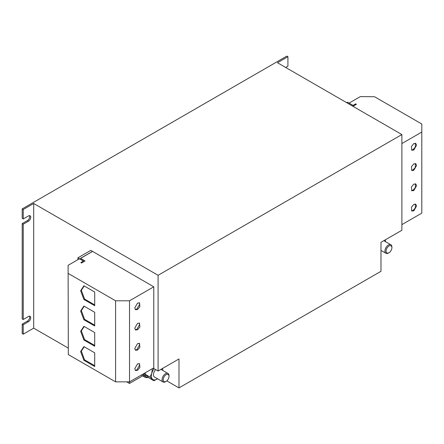 <?xml version="1.0" encoding="UTF-8"?>
<svg xmlns="http://www.w3.org/2000/svg" width="444" height="444" viewBox="0 0 444 444"><rect width="100%" height="100%" fill="white"/><g stroke="black" fill="none" stroke-linecap="round" stroke-linejoin="round"><path stroke-width="0.67" d="M413.791 184.138L411.444 186.974L411.821 190.765L413.791 190.57L416.577 185.747L415.762 183.944L413.791 184.138M411.505 190.515L413.092 190.171L415.29 187.657L415.379 183.794M413.791 163.869L411.444 166.705L411.821 170.502L413.791 170.302L416.577 165.479L415.762 163.675L413.791 163.869M411.505 170.246L413.092 169.902L415.29 167.388L415.379 163.525M413.791 143.601L411.444 146.437L411.821 150.233L413.791 150.033L416.577 145.21L415.762 143.406L413.791 143.601M411.505 149.978L413.092 149.634L415.29 147.125L415.379 143.257M413.791 204.407L411.444 207.243L411.821 211.033L413.791 210.839L416.577 206.016L415.762 204.212L413.791 204.407M411.505 210.778L413.092 210.439L415.29 207.925L415.379 204.062M137.546 370.329L139.888 367.493L139.516 363.697L137.546 363.897L134.76 368.72L135.575 370.524L137.546 370.329M135.259 370.268L136.846 369.924L139.632 365.101L139.133 363.553M137.546 350.061L139.888 347.225L139.516 343.434L137.546 343.628L134.76 348.451L135.575 350.255L137.546 350.061M135.259 350L136.846 349.661L139.632 344.833L139.133 343.284M137.546 329.792L139.888 326.956L139.516 323.165L137.546 323.36L134.76 328.183L135.575 329.986L137.546 329.792M135.259 329.731L136.846 329.393L139.632 324.564L139.133 323.016M137.546 309.524L139.888 306.687L139.516 302.897L137.546 303.091L134.76 307.914L135.575 309.718L137.546 309.524M135.259 309.462L136.846 309.124L139.632 304.295L139.133 302.747M166.106 381.407L165.529 381.74A4.923 2.842 -60 0 1 165.529 381.74A4.923 2.842 -60 0 1 163.065 381.984A4.923 2.842 -60 0 1 162.31 378.044A4.923 2.842 -60 0 1 165.518 373.704A4.923 2.842 -60 0 1 167.987 373.454A4.923 2.842 -60 0 1 169.009 375.707L169.009 376.373A4.107 2.375 -60 0 1 166.112 381.402A4.107 2.375 -60 0 1 166.106 381.407A4.107 2.375 -60 0 1 163.198 379.731A4.107 2.375 -60 0 1 166.095 374.703A4.107 2.375 -60 0 1 169.009 376.373M141.392 375.025A9.851 5.689 120 0 0 142.091 375.563L144.877 377.172A9.851 5.689 120 0 0 147.869 377.483M142.968 374.114A9.851 5.689 120 0 0 144.877 377.172M388.994 252.719A4.107 2.375 -60 0 1 388.988 252.725L388.417 253.052A4.923 2.842 -60 0 1 388.406 253.058A4.923 2.842 -60 0 1 388.417 253.052A4.923 2.842 -60 0 1 385.953 253.296A4.923 2.842 -60 0 1 385.203 249.345A4.923 2.842 -60 0 1 388.428 245.005A4.923 2.842 -60 0 1 390.881 244.766A4.923 2.842 -60 0 1 391.902 247.025L391.902 247.691A4.107 2.375 -60 0 1 388.994 252.719A4.107 2.375 -60 0 1 386.086 251.032A4.107 2.375 -60 0 1 389.005 246.004A4.107 2.375 -60 0 1 391.902 247.691M349.084 103.108L360.367 96.592L374.525 96.725L421.8 124.015L421.8 132.062L401.881 143.562M83.428 261.066L79.454 258.774L68.099 265.329L68.326 354.578L115.601 381.868L129.531 381.868L153.774 367.876L153.774 286.802L92.552 251.376L80.497 258.33L85.026 260.944L81.546 263.037L80.847 262.554L81.546 262.959M68.326 273.504L115.601 300.799L115.601 381.868M94.711 359.673L94.711 352.836L83.894 346.592L80.642 351.554L83.894 360.262L94.705 366.511L94.705 359.673M94.711 339.405L94.711 332.567L83.894 326.323L80.642 331.285L83.894 339.999L94.705 346.242L94.705 339.405M94.711 319.136L94.711 312.299L83.894 306.055L80.642 311.016L83.894 319.73L94.705 325.974L94.705 319.136M94.711 298.868L94.711 292.03L83.894 285.786L80.642 290.748L83.894 299.461L94.705 305.705L94.705 298.868M129.465 381.868L129.465 383.438L142.602 375.857M153.219 368.198L158.092 371.012L158.092 275.302L401.881 134.554L277.478 62.732L287.928 56.699L286.885 56.094L22.2 208.908L23.243 209.513L33.694 203.48L158.092 275.302M23.243 334.177L23.243 324.725L22.2 324.126L22.2 333.577L23.243 334.177L33.694 328.144L33.694 203.48M33.694 328.144L68.148 348.035M126.745 381.868L129.465 383.438M80.847 262.554L83.494 261.028L77.922 257.809L90.809 250.372L92.552 251.376M77.922 259.657L77.922 257.809M166.827 380.88L178.988 387.906L380.985 271.284L380.985 242.33L401.881 230.264L401.881 134.554M346.647 102.664L347.48 102.181L353.052 105.4L355.7 103.868L356.399 104.273L352.913 106.283M352.986 106.321L356.399 104.273M23.243 324.725L28.472 321.711A3.202 1.848 120 0 0 30.558 318.892A3.202 1.848 120 0 0 30.07 316.322A3.202 1.848 120 0 0 28.472 316.483L23.243 319.497L22.2 318.897L22.2 223.587L23.243 224.192L28.472 221.173A3.202 1.848 120 0 0 30.558 218.354A3.202 1.848 120 0 0 30.07 215.79A3.202 1.848 120 0 0 28.472 215.945L23.243 218.964L23.243 209.513M23.243 319.497L23.243 224.192M285.664 67.455L287.928 66.15L287.928 56.699M178.988 387.906L178.988 358.952L158.092 371.012M92.552 251.454L80.569 258.375M81.546 263.037L85.026 260.944M22.2 208.908L22.2 218.359L23.243 218.964M22.2 324.126L27.423 321.106A3.202 1.848 120 0 0 29.459 316.172M22.2 223.587L27.423 220.574A3.202 1.848 120 0 0 29.459 215.64M401.881 224.631L421.8 213.131L421.8 132.062M115.601 300.799L129.531 300.799L129.531 381.868M68.099 265.329L68.326 354.578M129.531 300.799L153.774 286.802M385.531 241.68L385.403 239.777M385.298 239.838A7.881 4.551 -60 0 1 385.337 241.569M157.598 378.732L153.907 380.747L150.028 377.056L145.171 374.253L149.051 377.944L153.907 380.747M152.381 368.681L151.776 373.199L150.028 377.056M145.316 372.76L145.171 374.253M152.531 368.77L153.474 368.342M162.759 368.32L162.51 370.29M163.065 381.984L154.445 377.006A4.923 2.842 -60 0 1 155.722 369.647M162.41 368.52A7.881 4.551 -60 0 1 162.448 370.252M157.52 378.782A7.881 4.551 -60 0 1 152.464 379.187A7.881 4.551 120 0 1 151.776 373.199A7.881 4.551 -60 0 1 154.157 368.742M143.64 373.726A8.913 5.145 120 0 0 145.349 376.362L146.603 377.084A8.913 5.145 120 0 0 148.512 377.494M144.755 373.082A8.913 5.145 120 0 0 146.603 377.084M94.705 304.9L84.588 299.056L81.341 290.348L80.642 290.748M81.341 290.348L84.205 285.969M84.588 299.056L83.894 299.461M94.705 325.169L84.588 319.325L81.341 310.617L80.642 311.016M81.341 310.617L84.205 306.238M84.588 319.325L83.894 319.73M94.705 345.438L84.588 339.593L81.341 330.88L80.642 331.285M81.341 330.88L84.205 326.507M84.588 339.593L83.894 339.999M94.705 365.706L84.588 359.862L81.341 351.149L80.642 351.554M81.341 351.149L84.205 346.775M84.588 359.862L83.894 360.262M27.423 321.106L28.472 321.711M27.423 220.574L28.472 221.173M167.987 373.454L160.928 369.375M385.953 253.296L380.985 250.427M390.881 244.766L383.821 240.692"/></g></svg>
